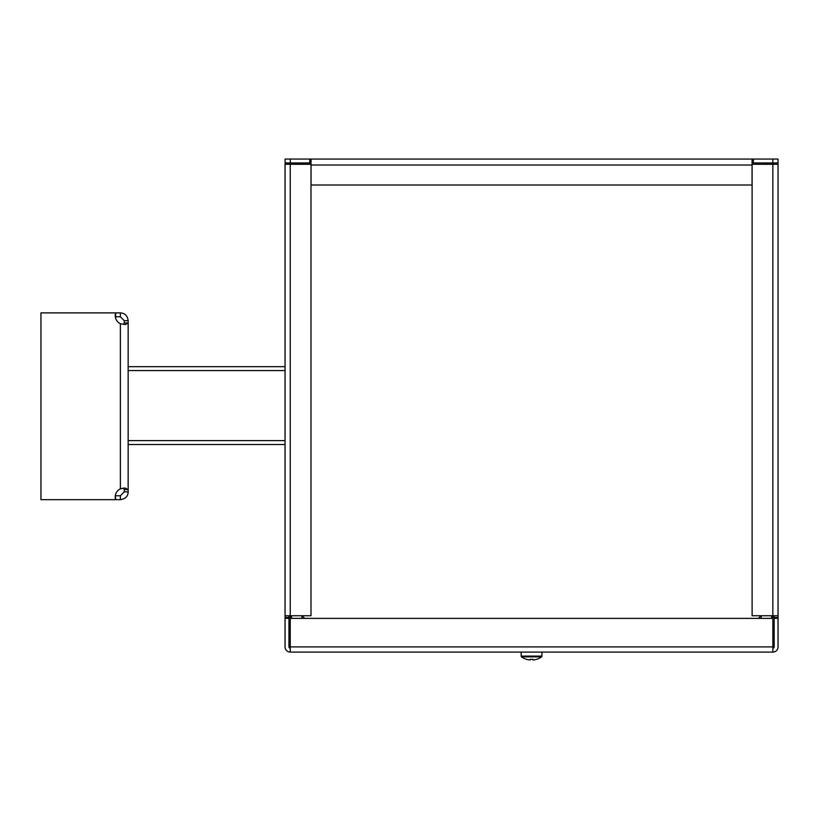 <?xml version="1.0" encoding="UTF-8"?>
<svg xmlns="http://www.w3.org/2000/svg" width="819" height="819" viewBox="0 0 819 819"><rect width="100%" height="100%" fill="white"/><g stroke="black" fill="none" stroke-linecap="round" stroke-linejoin="round"><path stroke-width="1.23" d="M288.953 164.291A1.3 1.3 0 0 1 290.243 162.991L311.046 162.991L309.746 162.961L309.746 159.06L311.046 159.06L311.046 185.002L752.057 185.002L752.057 159.06L753.357 159.06L753.357 162.961L752.057 162.961L772.86 162.991A1.3 1.3 0 0 1 774.16 164.291M778.05 164.291L752.108 164.291L752.108 615.734L778.05 615.734L778.05 164.291A5.19 5.19 0 0 0 777.876 162.961M285.237 162.961A5.19 5.19 0 0 0 285.053 164.291L285.053 615.734L310.995 615.734L310.995 164.291L285.053 164.291M774.16 615.734L774.16 617.413L778.05 617.413L778.05 168.059M285.053 168.059L285.053 617.413L288.953 617.413L288.953 615.734M288.953 617.413L288.953 618.325L285.053 618.325L285.053 617.413M778.05 617.413L778.05 618.325L774.16 618.325L774.16 617.413M774.16 644.563L772.86 645.392L774.16 640.294M288.953 640.294L290.243 645.392L288.953 644.563M291.769 162.991L294.318 163.38L291.769 164.291L292.557 163.032M770.546 163.032L771.344 164.291L768.795 163.38L771.344 162.991M772.86 648.208A1.3 1.3 0 0 0 774.16 646.908L774.16 618.325M285.053 618.325L285.053 646.908A5.19 5.19 0 0 0 290.243 652.098L772.86 652.098A5.19 5.19 0 0 0 778.05 646.908L778.05 618.325M288.953 618.325L288.953 646.908A1.3 1.3 0 0 0 290.243 648.208M744.276 652.098L541.932 652.098L541.932 656.101A0.932 0.932 0 0 1 541.554 656.858L521.56 656.858A16.861 16.861 0 0 0 526.382 659.326L526.402 659.275A16.81 16.81 0 0 0 529.299 659.94L530.221 659.94L530.221 659.275A16.667 14.916 -0 0 0 531.551 659.326A16.667 14.916 -0 0 0 532.893 659.275L532.893 659.94L533.804 659.94A16.81 16.81 0 0 0 536.701 659.275L536.721 659.326A16.861 16.861 0 0 0 541.554 656.858M541.932 656.101L521.181 656.101L521.181 652.098L318.826 652.098M290.243 652.098L290.243 618.376L772.86 618.376L772.86 652.098M758.548 162.991L758.548 164.291M304.566 164.291L304.566 162.991M761.189 618.376L761.189 615.734M771.559 618.376L771.559 615.734M291.544 618.376L291.544 615.734M301.924 618.376L301.924 615.734M758.414 618.376L761.056 615.734M302.057 615.734L304.699 618.376M311.046 159.06L752.057 159.06M772.819 159.06L777.999 159.06L777.999 162.961L772.819 162.961L772.819 159.06L753.357 159.06M290.295 162.961L285.104 162.961L285.104 159.06L290.295 159.06L290.295 162.961L309.746 162.961M309.746 159.06L290.295 159.06M753.357 162.961L772.819 162.961M128.153 366.687L285.053 366.687M128.153 444.512L285.053 444.512M128.153 491.881L128.153 489.598L125.01 487.981L120.373 488.82A9.081 9.081 0 0 0 115.612 499.672L120.373 499.672C125.491 498.843 128.081 496.242 128.153 491.881L124.263 491.881L124.263 489.598L128.153 489.598L128.153 322.952L124.263 322.952L124.263 320.669L120.373 316.779L115.295 316.779M115.612 499.672L40.95 499.672L40.95 312.889L115.612 312.889A9.081 9.081 0 0 0 120.373 323.74L125.512 324.59L128.153 322.952L128.153 320.669L124.263 320.669M124.263 489.598L123.382 488.093M123.618 324.437L124.263 322.952L123.485 324.416M120.373 323.74L120.373 488.82L123.485 488.134M128.153 320.669C127.529 315.776 124.938 313.186 120.373 312.889L120.373 316.779M115.735 316.779L115.612 312.889M120.373 312.889L115.735 312.889M120.373 499.672L120.373 495.771L124.263 491.881M115.295 495.771L115.735 499.672M115.735 495.771L120.373 495.771M521.181 656.101A0.932 0.932 0 0 0 521.56 656.858M772.86 618.376L772.86 164.291M290.243 618.376L290.243 164.291M290.243 646.908L772.86 646.908M311.046 165.028L752.057 165.028M128.153 370.577L285.053 370.577M128.153 440.622L285.053 440.622"/></g></svg>
